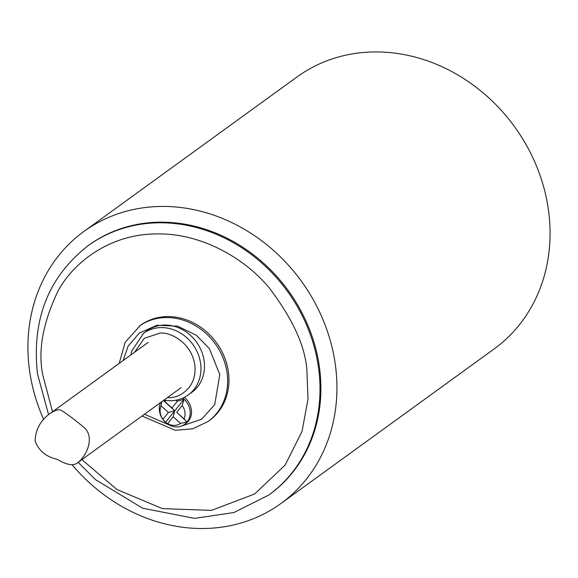 <?xml version="1.0" encoding="UTF-8"?>
<svg xmlns="http://www.w3.org/2000/svg" width="578" height="578" viewBox="0 0 578 578"><rect width="100%" height="100%" fill="white"/><g stroke="black" fill="none" stroke-linecap="round" stroke-linejoin="round"><path stroke-width="0.87" d="M281.024 503.452L494.147 348.931A167.952 146.957 -125.9 0 0 548.493 210.284A167.952 146.957 -125.9 0 0 451.122 71.217A167.952 146.957 -125.9 0 0 296.976 76.982L83.853 231.496A167.952 146.957 54.1 0 1 301.413 281.219A167.952 146.957 54.1 0 1 281.024 503.452A167.952 146.957 54.1 0 1 72.279 464.979M43.69 419.498A167.952 146.957 54.1 0 1 29.507 370.144A167.952 146.957 54.1 0 1 83.853 231.496M88.022 245.758L88.904 245.123A153.958 134.71 54.1 0 1 159.051 222.183A153.958 134.71 54.1 0 1 308.731 327.43A153.958 134.71 54.1 0 1 269.637 494.414L268.763 495.05A153.958 134.71 -125.9 0 0 287.447 291.326A153.958 134.71 -125.9 0 0 88.022 245.766C48.415 276.783 31.573 319.504 37.491 373.93L48.588 414.693M139.06 326.317A58.783 51.435 -125.9 0 1 215.204 343.715A58.783 51.435 -125.9 0 1 208.073 421.492L209.388 420.546A58.783 51.435 -125.9 0 0 216.526 342.761A58.783 51.435 -125.9 0 0 140.375 325.356L125.151 342.335L119.184 363.418M191.802 392.368A38.069 33.307 -125.9 0 0 196.426 341.988A38.069 33.307 -125.9 0 0 147.115 330.724L143.604 333.268A38.069 33.307 54.1 0 1 192.915 344.539A38.069 33.307 54.1 0 1 188.291 394.911L191.802 392.368M182.677 398.126A16.798 14.696 54.1 0 1 184.014 399.225A16.798 14.696 54.1 0 1 187.135 421.998A16.798 14.696 54.1 0 1 184.613 424.397L185.935 423.443A16.798 14.696 -125.9 0 0 184.259 397.375M184.613 424.397A16.798 14.696 54.1 0 1 165.503 422.374A16.798 14.696 54.1 0 1 160.597 402.541M163.48 400.453L164.643 401.385A13.561 11.871 54.1 0 1 166.002 400.554M175.582 400.272A13.561 11.871 54.1 0 1 177.439 401.161L184.014 399.225L182.2 405.467A13.561 11.871 54.1 0 1 184.05 418.942L187.135 421.998L180.488 423.399A13.561 11.871 54.1 0 1 167.685 423.623L165.503 422.374L162.924 419.31A13.561 11.871 54.1 0 1 161.081 405.835L161.883 401.609M134.602 352.24L144.197 338.376L159.781 333.159C168.552 331.707 191.094 340.998 194.779 364.826C197.625 388.669 177.728 398.704 168.603 397.563L167.468 397.563M164.643 401.385L171.962 408.01L177.439 401.161M162.924 419.31L168.4 412.461L161.081 405.835M180.488 423.399L173.162 416.774L167.685 423.623M182.2 405.467L176.724 412.316L184.05 418.942M184.014 399.225L174.758 410.799L171.962 408.01M168.4 412.461L174.758 410.799L163.393 400.518M173.162 416.774L174.758 410.799L165.503 422.374M176.724 412.316L187.135 421.998M35.135 440.898C35.576 429.367 40.655 420.17 50.373 413.306C55.401 409.983 59.05 409.029 61.326 410.438C66.268 413.335 73.991 419.129 84.482 427.828C94.684 437.257 87.003 456.252 77.17 463.029C73.211 466.114 66.586 464.893 57.316 459.351C45.98 456.786 38.581 450.63 35.135 440.898M52.519 411.753L42.851 375.259C37.78 351.128 42.772 323.174 57.836 291.391C74.006 261.191 110.947 234.184 155.843 233.953C200.588 232.616 244.732 258.207 269.081 287.707C292.75 318.81 305.365 346.453 306.911 370.643L308.023 398.986L302.019 431.426L285.149 465.073L254.616 494.002L211.49 510.381L162.404 508.611L116.886 489.508L81.903 459.597M123.157 360.535L128.049 346.287L139.233 333.123L156.869 325.277L177.648 326.158L196.303 335.254L209.409 348.686L219.799 374.652L214.705 404.687L201.52 419.303L180.459 426.398M172.027 426.167L144.486 414.224M268.763 495.05L233.888 512.542L194.548 518.379L142.593 508.207L95.536 479.661L78.131 462.335M208.066 421.499L192.669 428.811L175.293 430.307L142 416.023M188.291 394.911C183.038 398.668 177.085 400.619 170.438 400.771L163.784 400.236M130.924 354.906L131.668 351.128L143.604 333.268M77.17 463.029L181.015 387.737M50.373 413.306L148.134 342.429"/></g></svg>
